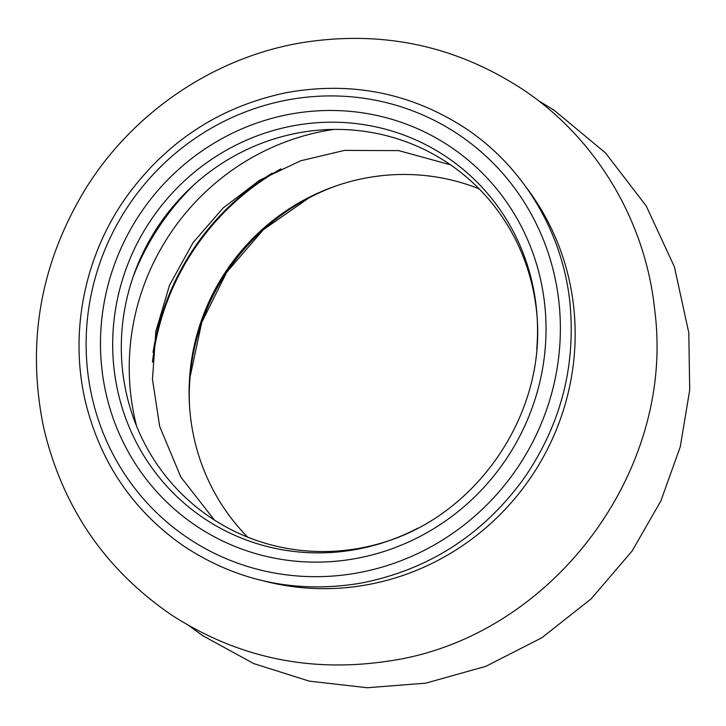<?xml version="1.0" encoding="UTF-8"?>
<svg xmlns="http://www.w3.org/2000/svg" width="726" height="726" viewBox="0 0 726 726"><rect width="100%" height="100%" fill="white"/><g stroke="black" fill="none" stroke-linecap="round" stroke-linejoin="round"><path stroke-width="1.09" d="M537.249 319.186A213.299 205.93 -56.4 0 0 536.532 311.046A213.299 205.93 -56.4 0 0 294.193 133.729A213.299 205.93 -56.4 0 0 126.95 395.924A213.299 205.93 -56.4 0 0 390.343 540.235M247.684 537.14A213.299 205.93 123.6 0 1 189.477 405.153A213.299 205.93 123.6 0 1 334.922 186.31A213.299 205.93 123.6 0 1 479.151 188.86M544.745 304.82A228.218 220.332 123.6 0 1 233.2 545.716A228.218 220.332 123.6 0 1 191.809 158.386A228.218 220.332 123.6 0 1 544.745 304.82M559.011 302.787A242.92 234.534 -56.4 0 0 183.333 146.915A242.92 234.534 -56.4 0 0 227.401 559.202A242.92 234.534 -56.4 0 0 559.011 302.787M264.554 581.127A249.245 240.633 -56.4 0 0 573.767 307.652A249.245 240.633 -56.4 0 0 526.241 187.381M194.713 184.123A249.245 240.633 -56.4 0 0 133.157 276.742M536.759 349.088A217.619 210.104 -56.4 0 0 537.149 317.516A217.619 210.104 -56.4 0 0 536.323 307.515A217.619 210.104 -56.4 0 0 302.325 124.3A217.619 210.104 -56.4 0 0 113.909 367.565A217.619 210.104 -56.4 0 0 388.764 540.788L388.764 540.788A217.619 210.104 -56.4 0 0 417.65 528.238M389.018 540.707L388.764 540.788C479.822 510.569 544.554 413.167 537.149 317.516L537.167 317.779M333.869 129.419A235.696 227.556 -56.4 0 0 136.624 426.216M153.05 352.455A249.245 240.633 123.6 0 1 272.232 173.133M152.46 362.183A248.501 239.925 123.6 0 1 280.971 168.822M189.586 406.805A217.619 210.104 123.6 0 1 336.483 185.765M569.955 303.132C575.927 366.321 560.79 424.465 524.535 477.59C483.071 534.989 428.14 570.246 359.751 583.341C295.618 593.714 236.857 581.236 183.469 545.907C133.33 510.832 100.751 463.17 85.741 402.93C68.925 333.588 84.152 256.314 126.242 197.118C166.735 141.225 220.232 106.386 286.716 92.601C350.703 81.176 409.682 92.683 463.66 127.104C522.774 165.492 562.704 231.667 569.955 303.132M654.716 310.183C645.759 221.984 597.117 139.646 524.535 90.605C456.745 45.665 382.303 29.739 301.226 42.807C213.508 57.663 132.84 112.457 85.477 188.969C40.366 263.32 26.381 342.636 43.506 426.915C62.118 506.848 105.016 569.683 172.198 615.412C237.565 657.393 309.049 672.703 386.631 661.341C549.21 639.606 676.078 473.17 654.716 310.183M214.433 520.052L180.883 477.136L159.684 426.443L152.478 379.38L155.818 331.464L169.566 285.1L193.043 242.638L223.154 207.972L259.563 180.284L300.609 160.809L344.451 150.409L398.665 150.609L450.519 164.82M537.975 100.351L554.129 110.243L605.493 152.923L646.24 206.002L674.436 266.941L688.811 332.844L689.7 390.08L680.271 446.744L660.869 500.967L632.137 550.952L591.164 598.832L541.796 637.791L485.957 666.287L425.835 683.148L367.347 687.74L309.267 681.142L253.683 663.564L202.618 635.613L188.86 625.649M190.067 376.985L201.755 322.389L226.721 272.205L263.311 229.734L309.104 197.79"/></g></svg>
